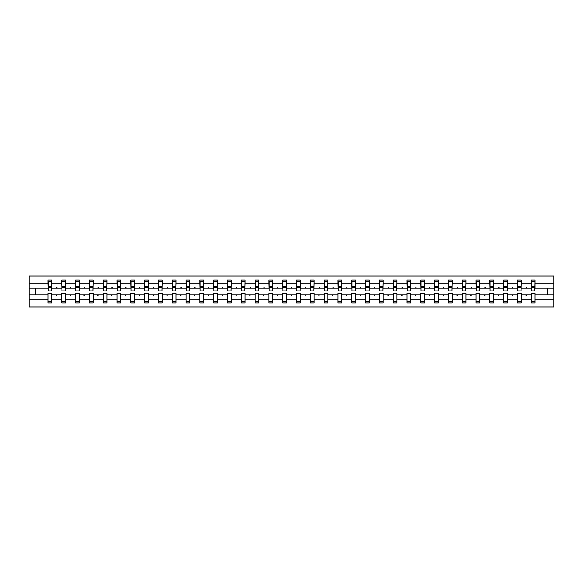 <?xml version="1.0" encoding="UTF-8"?>
<svg xmlns="http://www.w3.org/2000/svg" width="583" height="583" viewBox="0 0 583 583"><rect width="100%" height="100%" fill="white"/><g stroke="black" fill="none" stroke-linecap="round" stroke-linejoin="round"><path stroke-width="0.87" d="M531.361 299.888L521.268 299.888L521.268 293.446L517.551 293.446L517.551 299.888L507.45 299.888L507.45 293.446L503.734 293.446L503.734 299.888L493.641 299.888L493.641 293.446L489.924 293.446L489.924 299.888L479.831 299.888L479.831 293.446L476.107 293.446L476.107 299.888L466.014 299.888L466.014 293.446L462.297 293.446L462.297 299.888L452.204 299.888L452.204 293.446L448.487 293.446L448.487 299.888L438.394 299.888L438.394 293.446L434.67 293.446L434.67 299.888L424.577 299.888L424.577 293.446L420.86 293.446L420.86 299.888L410.767 299.888L410.767 293.446L407.051 293.446L407.051 299.888L396.95 299.888L396.95 293.446L393.234 293.446L393.234 299.888L383.14 299.888L383.14 293.446L379.424 293.446L379.424 299.888L369.331 299.888L369.331 293.446L365.607 293.446L365.607 299.888L355.513 299.888L355.513 293.446L351.797 293.446L351.797 299.888L341.704 299.888L341.704 293.446L337.987 293.446L337.987 299.888L327.894 299.888L327.894 293.446L324.17 293.446L324.17 299.888L314.077 299.888L314.077 293.446L310.36 293.446L310.36 299.888L300.267 299.888L300.267 293.446L296.55 293.446L296.55 299.888L286.45 299.888L286.45 293.446L282.733 293.446L282.733 299.888L272.64 299.888L272.64 293.446L268.923 293.446L268.923 299.888L258.83 299.888L258.83 293.446L255.106 293.446L255.106 299.888L245.013 299.888L245.013 293.446L241.296 293.446L241.296 299.888L231.203 299.888L231.203 293.446L227.487 293.446L227.487 299.888L217.393 299.888L217.393 293.446L213.669 293.446L213.669 299.888L203.576 299.888L203.576 293.446L199.86 293.446L199.86 299.888L189.766 299.888L189.766 293.446L186.05 293.446L186.05 299.888L175.949 299.888L175.949 293.446L172.233 293.446L172.233 299.888L162.14 299.888L162.14 293.446L158.423 293.446L158.423 299.888L148.33 299.888L148.33 293.446L144.606 293.446L144.606 299.888L134.513 299.888L134.513 293.446L130.796 293.446L130.796 299.888L120.703 299.888L120.703 293.446L116.986 293.446L116.986 299.888L106.893 299.888L106.893 293.446L103.169 293.446L103.169 299.888L93.076 299.888L93.076 293.446L89.359 293.446L89.359 299.888L79.266 299.888L79.266 293.446L75.55 293.446L75.55 299.888L65.449 299.888L65.449 293.446L61.732 293.446L61.732 294.779L51.639 294.779L51.639 293.446L47.923 293.446L47.923 299.888L29.15 299.888L29.15 306.993L553.85 306.993L553.85 299.888L535.077 299.888L535.077 303.007L531.361 303.007L531.361 294.779L525.771 294.779L526.092 295.661L526.857 294.779M535.077 299.888L535.077 293.446L531.361 293.446L531.361 294.779M553.85 299.888L553.85 288.221L535.077 288.221L535.077 279.993L531.361 279.993L531.361 283.112L521.268 283.112L521.093 289.554M531.536 289.554L531.361 283.112M517.551 299.888L517.551 303.007L521.268 303.007L521.268 299.888M521.268 283.112L521.268 279.993L517.551 279.993L517.551 283.112L507.45 283.112L507.276 289.554M517.726 289.554L517.551 283.112M503.734 299.888L503.734 303.007L507.45 303.007L507.45 299.888M507.45 283.112L507.45 279.993L503.734 279.993L503.734 283.112L493.641 283.112L493.466 289.554M503.909 289.554L503.734 283.112M489.924 299.888L489.924 303.007L493.641 303.007L493.641 299.888M493.641 283.112L493.641 279.993L489.924 279.993L489.924 283.112L479.831 283.112L479.649 289.554M490.099 289.554L489.924 283.112M476.107 299.888L476.107 303.007L479.831 303.007L479.831 299.888M479.831 283.112L479.831 279.993L476.107 279.993L476.107 283.112L466.014 283.112L465.839 289.554M476.289 289.554L476.107 283.112M462.297 299.888L462.297 303.007L466.014 303.007L466.014 299.888M466.014 283.112L466.014 279.993L462.297 279.993L462.297 283.112L452.204 283.112L452.029 289.554M462.472 289.554L462.297 283.112M448.487 299.888L448.487 303.007L452.204 303.007L452.204 299.888M452.204 283.112L452.204 279.993L448.487 279.993L448.487 283.112L438.394 283.112L438.212 289.554M448.662 289.554L448.487 283.112M434.67 299.888L434.67 303.007L438.394 303.007L438.394 299.888M438.394 283.112L438.394 279.993L434.67 279.993L434.67 283.112L424.577 283.112L424.402 289.554M434.852 289.554L434.67 283.112M420.86 299.888L420.86 303.007L424.577 303.007L424.577 299.888M424.577 283.112L424.577 279.993L420.86 279.993L420.86 283.112L410.767 283.112L410.592 289.554M421.035 289.554L420.86 283.112M407.051 299.888L407.051 303.007L410.767 303.007L410.767 299.888M410.767 283.112L410.767 279.993L407.051 279.993L407.051 283.112L396.95 283.112L396.775 289.554M407.225 289.554L407.051 283.112M393.234 299.888L393.234 303.007L396.95 303.007L396.95 299.888M396.95 283.112L396.95 279.993L393.234 279.993L393.234 283.112L383.14 283.112L382.965 289.554M393.408 289.554L393.234 283.112M379.424 299.888L379.424 303.007L383.14 303.007L383.14 299.888M383.14 283.112L383.14 279.993L379.424 279.993L379.424 283.112L369.331 283.112L369.148 289.554M379.599 289.554L379.424 283.112M365.607 299.888L365.607 303.007L369.331 303.007L369.331 299.888M369.331 283.112L369.331 279.993L365.607 279.993L365.607 283.112L355.513 283.112L355.339 289.554M365.789 289.554L365.607 283.112M351.797 299.888L351.797 303.007L355.513 303.007L355.513 299.888M355.513 283.112L355.513 279.993L351.797 279.993L351.797 283.112L341.704 283.112L341.529 289.554M351.972 289.554L351.797 283.112M337.987 299.888L337.987 303.007L341.704 303.007L341.704 299.888M341.704 283.112L341.704 279.993L337.987 279.993L337.987 283.112L327.894 283.112L327.712 289.554M338.162 289.554L337.987 283.112M324.17 299.888L324.17 303.007L327.894 303.007L327.894 299.888M327.894 283.112L327.894 279.993L324.17 279.993L324.17 283.112L314.077 283.112L313.902 289.554M324.352 289.554L324.17 283.112M310.36 299.888L310.36 303.007L314.077 303.007L314.077 299.888M314.077 283.112L314.077 279.993L310.36 279.993L310.36 283.112L300.267 283.112L300.092 289.554M310.535 289.554L310.36 283.112M296.55 299.888L296.55 303.007L300.267 303.007L300.267 299.888M300.267 283.112L300.267 279.993L296.55 279.993L296.55 283.112L286.45 283.112L286.275 289.554M296.725 289.554L296.55 283.112M282.733 299.888L282.733 303.007L286.45 303.007L286.45 299.888M286.45 283.112L286.45 279.993L282.733 279.993L282.733 283.112L272.64 283.112L272.465 289.554M282.908 289.554L282.733 283.112M268.923 299.888L268.923 303.007L272.64 303.007L272.64 299.888M272.64 283.112L272.64 279.993L268.923 279.993L268.923 283.112L258.83 283.112L258.648 289.554M269.098 289.554L268.923 283.112M255.106 299.888L255.106 303.007L258.83 303.007L258.83 299.888M258.83 283.112L258.83 279.993L255.106 279.993L255.106 283.112L245.013 283.112L244.838 289.554M255.288 289.554L255.106 283.112M241.296 299.888L241.296 303.007L245.013 303.007L245.013 299.888M245.013 283.112L245.013 279.993L241.296 279.993L241.296 283.112L231.203 283.112L231.028 289.554M241.471 289.554L241.296 283.112M227.487 299.888L227.487 303.007L231.203 303.007L231.203 299.888M231.203 283.112L231.203 279.993L227.487 279.993L227.487 283.112L217.393 283.112L217.211 289.554M227.661 289.554L227.487 283.112M213.669 299.888L213.669 303.007L217.393 303.007L217.393 299.888M217.393 283.112L217.393 279.993L213.669 279.993L213.669 283.112L203.576 283.112L203.401 289.554M213.852 289.554L213.669 283.112M199.86 299.888L199.86 303.007L203.576 303.007L203.576 299.888M203.576 283.112L203.576 279.993L199.86 279.993L199.86 283.112L189.766 283.112L189.592 289.554M200.035 289.554L199.86 283.112M186.05 299.888L186.05 303.007L189.766 303.007L189.766 299.888M189.766 283.112L189.766 279.993L186.05 279.993L186.05 283.112L175.949 283.112L175.774 289.554M186.225 289.554L186.05 283.112M172.233 299.888L172.233 303.007L175.949 303.007L175.949 299.888M175.949 283.112L175.949 279.993L172.233 279.993L172.233 283.112L162.14 283.112L161.965 289.554M172.408 289.554L172.233 283.112M158.423 299.888L158.423 303.007L162.14 303.007L162.14 299.888M162.14 283.112L162.14 279.993L158.423 279.993L158.423 283.112L148.33 283.112L148.148 289.554M158.598 289.554L158.423 283.112M144.606 299.888L144.606 303.007L148.33 303.007L148.33 299.888M148.33 283.112L148.33 279.993L144.606 279.993L144.606 283.112L134.513 283.112L134.338 289.554M144.788 289.554L144.606 283.112M130.796 299.888L130.796 303.007L134.513 303.007L134.513 299.888M134.513 283.112L134.513 279.993L130.796 279.993L130.796 283.112L120.703 283.112L120.528 289.554M130.971 289.554L130.796 283.112M116.986 299.888L116.986 303.007L120.703 303.007L120.703 299.888M120.703 283.112L120.703 279.993L116.986 279.993L116.986 283.112L106.893 283.112L106.711 289.554M117.161 289.554L116.986 283.112M103.169 299.888L103.169 303.007L106.893 303.007L106.893 299.888M106.893 283.112L106.893 279.993L103.169 279.993L103.169 283.112L93.076 283.112L92.901 289.554M103.351 289.554L103.169 283.112M89.359 299.888L89.359 303.007L93.076 303.007L93.076 299.888M93.076 283.112L93.076 279.993L89.359 279.993L89.359 283.112L79.266 283.112L79.091 289.554M89.534 289.554L89.359 283.112M75.55 299.888L75.55 303.007L79.266 303.007L79.266 299.888M79.266 283.112L79.266 279.993L75.55 279.993L75.55 283.112L65.449 283.112L65.274 289.554M75.724 289.554L75.55 283.112M65.449 299.888L65.449 303.007L61.732 303.007L61.732 294.779M65.449 283.112L65.449 279.993L61.732 279.993L61.732 283.112L51.639 283.112L51.639 279.993L47.923 279.993L47.923 283.112L29.15 283.112L29.15 276.007L553.85 276.007L553.85 283.112L535.077 283.112M61.907 289.554L61.732 283.112M47.923 299.888L47.923 303.007L51.639 303.007L51.639 294.779M48.098 289.554L47.923 283.112M535.077 288.221L534.903 289.554M61.732 299.888L51.639 299.888M525.771 294.779L521.268 294.779M531.361 288.221L526.857 288.221L526.536 287.339L525.771 288.221L521.268 288.221M525.771 288.221L526.857 288.221M511.954 294.779L512.282 295.661L513.047 294.779L507.45 294.779M517.551 294.779L513.047 294.779M517.551 288.221L513.047 288.221L512.719 287.339L511.954 288.221L507.45 288.221M511.954 288.221L513.047 288.221M498.144 294.779L498.465 295.661L499.23 294.779L493.641 294.779M503.734 294.779L499.23 294.779M503.734 288.221L499.23 288.221L498.91 287.339L498.144 288.221L493.641 288.221M498.144 288.221L499.23 288.221M484.335 294.779L484.655 295.661L485.42 294.779L479.831 294.779M489.924 294.779L485.42 294.779M489.924 288.221L485.42 288.221L485.1 287.339L484.335 288.221L479.831 288.221M484.335 288.221L485.42 288.221M470.517 294.779L470.845 295.661L471.603 294.779L466.014 294.779M476.107 294.779L471.603 294.779M476.107 288.221L471.603 288.221L471.283 287.339L470.517 288.221L466.014 288.221M470.517 288.221L471.603 288.221M456.708 294.779L457.028 295.661L457.793 294.779L452.204 294.779M462.297 294.779L457.793 294.779M462.297 288.221L457.793 288.221L457.473 287.339L456.708 288.221L452.204 288.221M456.708 288.221L457.793 288.221M442.898 294.779L443.218 295.661L443.984 294.779L438.394 294.779M448.487 294.779L443.984 294.779M448.487 288.221L443.984 288.221L443.663 287.339L442.898 288.221L438.394 288.221M442.898 288.221L443.984 288.221M429.081 294.779L429.401 295.661L430.167 294.779L424.577 294.779M434.67 294.779L430.167 294.779M434.67 288.221L430.167 288.221L429.846 287.339L429.081 288.221L424.577 288.221M429.081 288.221L430.167 288.221M415.271 294.779L415.592 295.661L416.357 294.779L410.767 294.779M420.86 294.779L416.357 294.779M420.86 288.221L416.357 288.221L416.036 287.339L415.271 288.221L410.767 288.221M415.271 288.221L416.357 288.221M401.454 294.779L401.782 295.661L402.547 294.779L396.95 294.779M407.051 294.779L402.547 294.779M407.051 288.221L402.547 288.221L402.219 287.339L401.454 288.221L396.95 288.221M401.454 288.221L402.547 288.221M387.644 294.779L387.965 295.661L388.73 294.779L383.14 294.779M393.234 294.779L388.73 294.779M393.234 288.221L388.73 288.221L388.409 287.339L387.644 288.221L383.14 288.221M387.644 288.221L388.73 288.221M373.834 294.779L374.155 295.661L374.92 294.779L369.331 294.779M379.424 294.779L374.92 294.779M379.424 288.221L374.92 288.221L374.599 287.339L373.834 288.221L369.331 288.221M373.834 288.221L374.92 288.221M360.017 294.779L360.345 295.661L361.103 294.779L355.513 294.779M365.607 294.779L361.103 294.779M365.607 288.221L361.103 288.221L360.782 287.339L360.017 288.221L355.513 288.221M360.017 288.221L361.103 288.221M346.207 294.779L346.528 295.661L347.293 294.779L341.704 294.779M351.797 294.779L347.293 294.779M351.797 288.221L347.293 288.221L346.972 287.339L346.207 288.221L341.704 288.221M346.207 288.221L347.293 288.221M332.397 294.779L332.718 295.661L333.483 294.779L327.894 294.779M337.987 294.779L333.483 294.779M337.987 288.221L333.483 288.221L333.163 287.339L332.397 288.221L327.894 288.221M332.397 288.221L333.483 288.221M318.58 294.779L318.901 295.661L319.666 294.779L314.077 294.779M324.17 294.779L319.666 294.779M324.17 288.221L319.666 288.221L319.346 287.339L318.58 288.221L314.077 288.221M318.58 288.221L319.666 288.221M304.771 294.779L305.091 295.661L305.856 294.779L300.267 294.779M310.36 294.779L305.856 294.779M310.36 288.221L305.856 288.221L305.536 287.339L304.771 288.221L300.267 288.221M304.771 288.221L305.856 288.221M290.953 294.779L291.281 295.661L292.047 294.779L286.45 294.779M296.55 294.779L292.047 294.779M296.55 288.221L292.047 288.221L291.719 287.339L290.953 288.221L286.45 288.221M290.953 288.221L292.047 288.221M277.144 294.779L277.464 295.661L278.229 294.779L272.64 294.779M282.733 294.779L278.229 294.779M282.733 288.221L278.229 288.221L277.909 287.339L277.144 288.221L272.64 288.221M277.144 288.221L278.229 288.221M263.334 294.779L263.654 295.661L264.42 294.779L258.83 294.779M268.923 294.779L264.42 294.779M268.923 288.221L264.42 288.221L264.099 287.339L263.334 288.221L258.83 288.221M263.334 288.221L264.42 288.221M249.517 294.779L249.837 295.661L250.603 294.779L245.013 294.779M255.106 294.779L250.603 294.779M255.106 288.221L250.603 288.221L250.282 287.339L249.517 288.221L245.013 288.221M249.517 288.221L250.603 288.221M235.707 294.779L236.028 295.661L236.793 294.779L231.203 294.779M241.296 294.779L236.793 294.779M241.296 288.221L236.793 288.221L236.472 287.339L235.707 288.221L231.203 288.221M235.707 288.221L236.793 288.221M221.897 294.779L222.218 295.661L222.983 294.779L217.393 294.779M227.487 294.779L222.983 294.779M227.487 288.221L222.983 288.221L222.655 287.339L221.897 288.221L217.393 288.221M221.897 288.221L222.983 288.221M208.08 294.779L208.401 295.661L209.166 294.779L203.576 294.779M213.669 294.779L209.166 294.779M213.669 288.221L209.166 288.221L208.845 287.339L208.08 288.221L203.576 288.221M208.08 288.221L209.166 288.221M194.27 294.779L194.591 295.661L195.356 294.779L189.766 294.779M199.86 294.779L195.356 294.779M199.86 288.221L195.356 288.221L195.035 287.339L194.27 288.221L189.766 288.221M194.27 288.221L195.356 288.221M180.453 294.779L180.781 295.661L181.546 294.779L175.949 294.779M186.05 294.779L181.546 294.779M186.05 288.221L181.546 288.221L181.218 287.339L180.453 288.221L175.949 288.221M180.453 288.221L181.546 288.221M166.643 294.779L166.964 295.661L167.729 294.779L162.14 294.779M172.233 294.779L167.729 294.779M172.233 288.221L167.729 288.221L167.408 287.339L166.643 288.221L162.14 288.221M166.643 288.221L167.729 288.221M152.833 294.779L153.154 295.661L153.919 294.779L148.33 294.779M158.423 294.779L153.919 294.779M158.423 288.221L153.919 288.221L153.599 287.339L152.833 288.221L148.33 288.221M152.833 288.221L153.919 288.221M139.016 294.779L139.337 295.661L140.102 294.779L134.513 294.779M144.606 294.779L140.102 294.779M144.606 288.221L140.102 288.221L139.782 287.339L139.016 288.221L134.513 288.221M139.016 288.221L140.102 288.221M125.207 294.779L125.527 295.661L126.292 294.779L120.703 294.779M130.796 294.779L126.292 294.779M130.796 288.221L126.292 288.221L125.972 287.339L125.207 288.221L120.703 288.221M125.207 288.221L126.292 288.221M111.397 294.779L111.717 295.661L112.483 294.779L106.893 294.779M116.986 294.779L112.483 294.779M116.986 288.221L112.483 288.221L112.155 287.339L111.397 288.221L106.893 288.221M111.397 288.221L112.483 288.221M97.58 294.779L97.9 295.661L98.665 294.779L93.076 294.779M103.169 294.779L98.665 294.779M103.169 288.221L98.665 288.221L98.345 287.339L97.58 288.221L93.076 288.221M97.58 288.221L98.665 288.221M83.77 294.779L84.09 295.661L84.856 294.779L79.266 294.779M89.359 294.779L84.856 294.779M89.359 288.221L84.856 288.221L84.535 287.339L83.77 288.221L79.266 288.221M83.77 288.221L84.856 288.221M69.953 294.779L70.281 295.661L71.046 294.779L65.449 294.779M75.55 294.779L71.046 294.779M75.55 288.221L71.046 288.221L70.718 287.339L69.953 288.221L65.449 288.221M69.953 288.221L71.046 288.221M56.143 294.779L56.464 295.661L57.229 294.779M61.732 288.221L57.229 288.221L56.908 287.339L56.143 288.221L51.639 288.221L51.639 283.112M56.143 288.221L57.229 288.221M51.639 288.221L51.464 289.554M47.923 294.779L29.15 294.779L29.15 283.112M29.15 299.888L29.15 294.779M47.923 288.221L29.15 288.221M553.85 288.221L553.85 283.112M35.614 294.779L35.614 288.221M547.386 288.221L547.386 294.779L535.077 294.779M553.85 294.779L547.386 294.779M48.098 287.383L48.098 281.538L51.639 281.538L51.464 290.924L48.098 290.924L48.098 287.383L51.464 287.383M47.923 301.462L51.639 301.462M61.907 287.383L61.907 281.538L65.449 281.538L65.274 290.924L61.907 290.924L61.907 287.383L65.274 287.383M61.732 301.462L65.449 301.462M75.724 287.383L75.724 281.538L79.266 281.538L79.091 290.924L75.724 290.924L75.724 287.383L79.091 287.383M75.55 301.462L79.266 301.462M89.534 287.383L89.534 281.538L93.076 281.538L92.901 290.924L89.534 290.924L89.534 287.383L92.901 287.383M89.359 301.462L93.076 301.462M103.351 287.383L103.351 281.538L106.893 281.538L106.711 290.924L103.351 290.924L103.351 287.383L106.711 287.383M103.169 301.462L106.893 301.462M117.161 287.383L117.161 281.538L120.703 281.538L120.528 290.924L117.161 290.924L117.161 287.383L120.528 287.383M116.986 301.462L120.703 301.462M130.971 287.383L130.971 281.538L134.513 281.538L134.338 290.924L130.971 290.924L130.971 287.383L134.338 287.383M130.796 301.462L134.513 301.462M144.788 287.383L144.788 281.538L148.33 281.538L148.148 290.924L144.788 290.924L144.788 287.383L148.148 287.383M144.606 301.462L148.33 301.462M158.598 287.383L158.598 281.538L162.14 281.538L161.965 290.924L158.598 290.924L158.598 287.383L161.965 287.383M158.423 301.462L162.14 301.462M172.408 287.383L172.408 281.538L175.949 281.538L175.774 290.924L172.408 290.924L172.408 287.383L175.774 287.383M172.233 301.462L175.949 301.462M186.225 287.383L186.225 281.538L189.766 281.538L189.592 290.924L186.225 290.924L186.225 287.383L189.592 287.383M186.05 301.462L189.766 301.462M200.035 287.383L200.035 281.538L203.576 281.538L203.401 290.924L200.035 290.924L200.035 287.383L203.401 287.383M199.86 301.462L203.576 301.462M213.852 287.383L213.852 281.538L217.393 281.538L217.211 290.924L213.852 290.924L213.852 287.383L217.211 287.383M213.669 301.462L217.393 301.462M227.661 287.383L227.661 281.538L231.203 281.538L231.028 290.924L227.661 290.924L227.661 287.383L231.028 287.383M227.487 301.462L231.203 301.462M241.471 287.383L241.471 281.538L245.013 281.538L244.838 290.924L241.471 290.924L241.471 287.383L244.838 287.383M241.296 301.462L245.013 301.462M255.288 287.383L255.288 281.538L258.83 281.538L258.648 290.924L255.288 290.924L255.288 287.383L258.648 287.383M255.106 301.462L258.83 301.462M269.098 287.383L269.098 281.538L272.64 281.538L272.465 290.924L269.098 290.924L269.098 287.383L272.465 287.383M268.923 301.462L272.64 301.462M282.908 287.383L282.908 281.538L286.45 281.538L286.275 290.924L282.908 290.924L282.908 287.383L286.275 287.383M282.733 301.462L286.45 301.462M296.725 287.383L296.725 281.538L300.267 281.538L300.092 290.924L296.725 290.924L296.725 287.383L300.092 287.383M296.55 301.462L300.267 301.462M310.535 287.383L310.535 281.538L314.077 281.538L313.902 290.924L310.535 290.924L310.535 287.383L313.902 287.383M310.36 301.462L314.077 301.462M324.352 287.383L324.352 281.538L327.894 281.538L327.712 290.924L324.352 290.924L324.352 287.383L327.712 287.383M324.17 301.462L327.894 301.462M338.162 287.383L338.162 281.538L341.704 281.538L341.529 290.924L338.162 290.924L338.162 287.383L341.529 287.383M337.987 301.462L341.704 301.462M351.972 287.383L351.972 281.538L355.513 281.538L355.339 290.924L351.972 290.924L351.972 287.383L355.339 287.383M351.797 301.462L355.513 301.462M365.789 287.383L365.789 281.538L369.331 281.538L369.148 290.924L365.789 290.924L365.789 287.383L369.148 287.383M365.607 301.462L369.331 301.462M379.599 287.383L379.599 281.538L383.14 281.538L382.965 290.924L379.599 290.924L379.599 287.383L382.965 287.383M379.424 301.462L383.14 301.462M393.408 287.383L393.408 281.538L396.95 281.538L396.775 290.924L393.408 290.924L393.408 287.383L396.775 287.383M393.234 301.462L396.95 301.462M407.225 287.383L407.225 281.538L410.767 281.538L410.592 290.924L407.225 290.924L407.225 287.383L410.592 287.383M407.051 301.462L410.767 301.462M421.035 287.383L421.035 281.538L424.577 281.538L424.402 290.924L421.035 290.924L421.035 287.383L424.402 287.383M420.86 301.462L424.577 301.462M434.852 287.383L434.852 281.538L438.394 281.538L438.212 290.924L434.852 290.924L434.852 287.383L438.212 287.383M434.67 301.462L438.394 301.462M448.662 287.383L448.662 281.538L452.204 281.538L452.029 290.924L448.662 290.924L448.662 287.383L452.029 287.383M448.487 301.462L452.204 301.462M462.472 287.383L462.472 281.538L466.014 281.538L465.839 290.924L462.472 290.924L462.472 287.383L465.839 287.383M462.297 301.462L466.014 301.462M476.289 287.383L476.289 281.538L479.831 281.538L479.649 290.924L476.289 290.924L476.289 287.383L479.649 287.383M476.107 301.462L479.831 301.462M490.099 287.383L490.099 281.538L493.641 281.538L493.466 290.924L490.099 290.924L490.099 287.383L493.466 287.383M489.924 301.462L493.641 301.462M503.909 287.383L503.909 281.538L507.45 281.538L507.276 290.924L503.909 290.924L503.909 287.383L507.276 287.383M503.734 301.462L507.45 301.462M517.726 287.383L517.726 281.538L521.268 281.538L521.093 290.924L517.726 290.924L517.726 287.383L521.093 287.383M517.551 301.462L521.268 301.462M531.536 287.383L531.536 281.538L535.077 281.538L534.903 290.924L531.536 290.924L531.536 287.383L534.903 287.383M531.361 301.462L535.077 301.462M48.098 286.851L51.464 286.851M61.907 286.851L65.274 286.851M75.724 286.851L79.091 286.851M89.534 286.851L92.901 286.851M103.351 286.851L106.711 286.851M117.161 286.851L120.528 286.851M130.971 286.851L134.338 286.851M144.788 286.851L148.148 286.851M158.598 286.851L161.965 286.851M172.408 286.851L175.774 286.851M186.225 286.851L189.592 286.851M200.035 286.851L203.401 286.851M213.852 286.851L217.211 286.851M227.661 286.851L231.028 286.851M241.471 286.851L244.838 286.851M255.288 286.851L258.648 286.851M269.098 286.851L272.465 286.851M282.908 286.851L286.275 286.851M296.725 286.851L300.092 286.851M310.535 286.851L313.902 286.851M324.352 286.851L327.712 286.851M338.162 286.851L341.529 286.851M351.972 286.851L355.339 286.851M365.789 286.851L369.148 286.851M379.599 286.851L382.965 286.851M393.408 286.851L396.775 286.851M407.225 286.851L410.592 286.851M421.035 286.851L424.402 286.851M434.852 286.851L438.212 286.851M448.662 286.851L452.029 286.851M462.472 286.851L465.839 286.851M476.289 286.851L479.649 286.851M490.099 286.851L493.466 286.851M503.909 286.851L507.276 286.851M517.726 286.851L521.093 286.851M531.536 286.851L534.903 286.851M48.098 286.719L51.464 286.719M61.907 286.719L65.274 286.719M75.724 286.719L79.091 286.719M89.534 286.719L92.901 286.719M103.351 286.719L106.711 286.719M117.161 286.719L120.528 286.719M130.971 286.719L134.338 286.719M144.788 286.719L148.148 286.719M158.598 286.719L161.965 286.719M172.408 286.719L175.774 286.719M186.225 286.719L189.592 286.719M200.035 286.719L203.401 286.719M213.852 286.719L217.211 286.719M227.661 286.719L231.028 286.719M241.471 286.719L244.838 286.719M255.288 286.719L258.648 286.719M269.098 286.719L272.465 286.719M282.908 286.719L286.275 286.719M296.725 286.719L300.092 286.719M310.535 286.719L313.902 286.719M324.352 286.719L327.712 286.719M338.162 286.719L341.529 286.719M351.972 286.719L355.339 286.719M365.789 286.719L369.148 286.719M379.599 286.719L382.965 286.719M393.408 286.719L396.775 286.719M407.225 286.719L410.592 286.719M421.035 286.719L424.402 286.719M434.852 286.719L438.212 286.719M448.662 286.719L452.029 286.719M462.472 286.719L465.839 286.719M476.289 286.719L479.649 286.719M490.099 286.719L493.466 286.719M503.909 286.719L507.276 286.719M517.726 286.719L521.093 286.719M531.536 286.719L534.903 286.719"/></g></svg>
